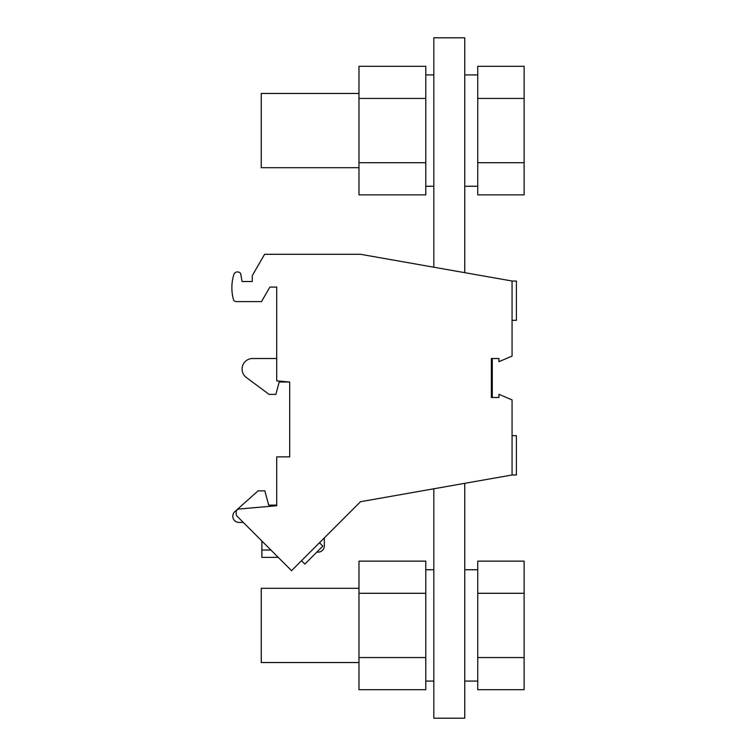<?xml version="1.0" encoding="UTF-8"?>
<svg xmlns="http://www.w3.org/2000/svg" width="756" height="756" viewBox="0 0 756 756"><rect width="100%" height="100%" fill="white"/><g stroke="black" fill="none" stroke-linecap="round" stroke-linejoin="round"><path stroke-width="1.13" d="M524.125 162.72L477.735 162.72L477.735 194.859L524.125 194.859L524.125 66.301L477.735 66.301L477.735 98.441L524.125 98.441M289.699 382.016L289.699 456.86L276.705 456.86L276.705 505.726L239.019 509.024A3.09 3.09 0 0 0 236.193 512.105L236.193 514.033A3.09 3.09 0 0 0 237.1 516.225L291.551 570.676L360.527 501.71L512.067 474.985L512.067 399.886L498.951 394.32L498.951 397.486L491.353 397.486L491.353 358.514L498.951 358.514L498.951 361.68L512.067 356.114L512.067 281.015L360.527 254.29L264.6 254.29L252.277 275.628L252.277 281.506L242.071 281.506L240.682 273.606A3.922 3.922 0 0 0 234.058 273.889A44.538 44.538 0 0 0 233.595 300A3.09 3.09 0 0 0 236.316 301.606L261.51 301.606L269.901 287.072L276.705 287.072L276.705 380.882L289.699 382.016L279.181 382.016L275.874 394.396L269.07 394.396L246.314 377.471A10.518 10.518 0 0 1 252.589 358.514L276.705 358.514M492.269 358.514L492.269 397.486M433.821 488.782L433.821 718.2L464.751 718.2L464.751 483.33M477.735 689.699L477.735 657.559L524.125 657.559L524.125 689.699L477.735 689.699M358.977 662.53L261.245 662.53L261.245 588.31L358.977 588.31M319.467 542.761L322.821 546.115L304.866 564.08L301.512 560.725M464.751 272.67L464.751 37.8L433.821 37.8L433.821 267.218M512.067 281.043L516.395 281.043L516.395 320.327L512.067 320.327M512.067 435.673L516.395 435.673L516.395 474.957L512.067 474.957M358.977 167.69L261.245 167.69L261.245 93.47L358.977 93.47M477.735 162.72L477.735 98.441M324.333 537.894L324.333 545.936A6.19 6.19 0 0 1 316.944 552.003M276.705 505.112L268.673 505.112L264.855 490.88L258.051 490.88L234.851 511.632A6.19 6.19 0 0 0 238.981 522.434L243.309 522.434M270.903 550.028L261.869 550.028L261.869 540.984M477.735 657.559L477.735 561.141L524.125 561.141L524.125 657.559M277.329 556.454L277.329 557.38L261.869 557.38L261.869 550.028M477.735 593.28L524.125 593.28M358.977 593.28L425.779 593.28L425.779 561.141L358.977 561.141L358.977 689.699L425.779 689.699L425.779 657.559L358.977 657.559M425.779 593.28L425.779 657.559M425.779 98.441L358.977 98.441L358.977 66.301L425.779 66.301L425.779 162.72L358.977 162.72L358.977 194.859L425.779 194.859L425.779 162.72M358.977 98.441L358.977 162.72M477.735 186.25L464.751 186.25M425.779 186.25L433.821 186.25M477.735 681.09L464.751 681.09M425.779 569.75L433.821 569.75M477.735 74.91L464.751 74.91M425.779 74.91L433.821 74.91M425.779 681.09L433.821 681.09M477.735 569.75L464.751 569.75"/></g></svg>
